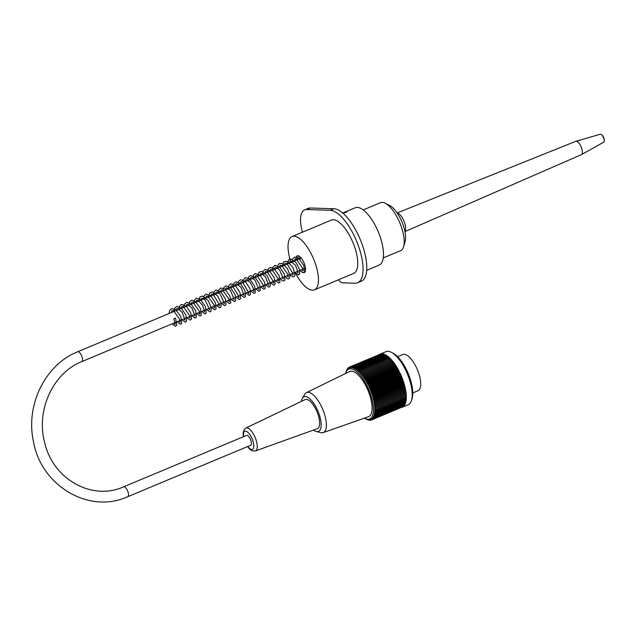 <?xml version="1.0" encoding="UTF-8"?>
<svg xmlns="http://www.w3.org/2000/svg" width="636" height="636" viewBox="0 0 636 636"><rect width="100%" height="100%" fill="white"/><g stroke="black" fill="none" stroke-linecap="round" stroke-linejoin="round"><path stroke-width="0.95" d="M363.18 209.912L380.471 202.685A26.012 10.073 67.3 0 1 385.305 203.266A26.012 10.073 67.3 0 1 399.805 222.791A26.012 10.073 67.3 0 1 403.526 246.832A26.012 10.073 67.3 0 1 402.262 249.352A26.012 10.073 67.3 0 1 400.545 250.679L383.262 257.914M385.305 203.266L389.86 205.627A21.68 8.395 67.3 0 1 401.944 221.9A21.68 8.395 67.3 0 1 405.045 241.926L403.526 246.832M123.654 486.81L246.585 435.39A5.35 2.075 67.3 0 1 250.56 439.524A5.35 2.075 67.3 0 1 250.711 445.256L127.788 496.684C89.016 514.437 40.879 485.848 33.39 441.161C25.464 404.925 45.323 364.515 77.679 351.756A5.35 2.075 -112.7 0 1 81.654 355.89A5.35 2.075 -112.7 0 1 81.806 361.622C53.686 372.561 36.268 409.107 44.321 441.13C51.993 478.797 91.767 501.375 123.654 486.81A5.35 2.075 67.3 0 1 127.629 490.944A5.35 2.075 67.3 0 1 127.788 496.684M175.512 318.119L173.7 318.803L175.512 318.119M412.78 392.945L417.955 390.774A19.652 7.616 -112.7 0 0 418.599 372.895A19.652 7.616 -112.7 0 0 402.787 354.506L397.611 356.677M402.294 407.199L408.193 404.735A28.763 11.138 -112.7 0 0 411.484 400.473A28.763 11.138 -112.7 0 0 407.366 373.896A28.763 11.138 -112.7 0 0 391.339 352.312A28.763 11.138 -112.7 0 0 385.996 351.66L380.09 354.133A28.763 11.138 67.3 0 1 401.467 376.369A28.763 11.138 67.3 0 1 402.294 407.199A28.763 11.138 67.3 0 1 401.356 407.469M379.247 354.602A28.763 11.138 67.3 0 1 380.09 354.133M365.517 418.814A108.112 93.651 24.1 0 0 365.628 418.878A108.112 93.651 24.1 0 0 366.678 419.41A108.112 38.963 -32 0 1 366.217 419.148A108.112 91.735 19.7 0 0 367.393 419.72A108.112 43.717 -33.4 0 1 366.908 419.418A108.112 89.573 15.7 0 0 368.085 419.959A108.112 48.344 -34.8 0 1 367.576 419.617A108.112 87.164 12.2 0 0 368.761 420.126A108.112 52.836 -36.3 0 1 368.22 419.744A108.112 84.516 9.1 0 0 369.413 420.213A108.112 57.192 -37.9 0 1 368.84 419.792A108.112 81.631 6.2 0 0 370.041 420.237A108.112 61.382 -39.5 0 1 369.444 419.776A108.112 78.53 3.7 0 0 370.645 420.181A108.112 65.405 -41.3 0 1 370.017 419.688A108.112 75.207 1.3 0 0 371.217 420.054A108.112 69.252 -43.2 0 1 370.557 419.529A108.112 71.685 -0.9 0 0 371.766 419.855A108.112 72.909 -45.3 0 1 371.074 419.299A108.112 67.957 -2.9 0 0 372.283 419.577A108.112 76.368 -47.5 0 1 371.567 418.997A108.112 64.053 -4.7 0 0 372.76 419.235A108.112 79.619 -49.9 0 1 372.02 418.631A108.112 59.967 -6.4 0 0 373.213 418.822A108.112 82.648 -52.6 0 1 372.442 418.194A108.112 55.714 -8.1 0 0 373.626 418.337A108.112 85.447 -55.5 0 1 372.823 417.685A108.112 51.317 -9.6 0 0 374.008 417.78A108.112 88.014 -58.8 0 1 373.181 417.113A108.112 46.77 -11.1 0 0 374.35 417.168A108.112 90.344 -62.4 0 1 373.491 416.485A108.112 42.103 -12.5 0 0 374.66 416.477A108.112 92.419 -66.5 0 1 373.777 415.785A108.112 37.317 -13.8 0 0 374.922 415.729A108.112 94.247 -71.1 0 1 374.016 415.03A108.112 32.428 -15.1 0 0 375.153 414.926A108.112 95.813 -76.2 0 1 374.214 414.211A108.112 27.451 -16.4 0 0 375.343 414.06A108.112 97.125 -81.9 0 1 374.381 413.336A108.112 22.395 -17.6 0 0 375.486 413.13A108.112 98.159 -88.3 0 1 374.501 412.414A108.112 17.283 -18.8 0 0 375.598 412.152A108.112 98.93 -95.1 0 1 374.588 411.436A108.112 12.124 -20 0 0 375.661 411.126A108.112 99.431 -102.5 0 1 374.636 410.411A108.112 6.932 -21.2 0 0 375.685 410.053A108.112 99.653 -110.2 0 1 374.636 409.338A108.112 1.717 -22.3 0 0 375.669 408.924A108.112 99.614 -117.9 0 1 374.596 408.225A108.112 3.506 -23.5 0 1 375.614 407.763A108.112 99.288 -125.5 0 1 374.525 407.072A108.112 8.713 -24.6 0 1 375.51 406.555A108.112 98.699 -132.7 0 1 374.405 405.879A108.112 13.897 -25.8 0 1 375.367 405.315A108.112 97.833 -139.4 0 1 374.246 404.655A108.112 19.04 -27 0 1 375.192 404.043A108.112 96.704 -145.5 0 1 374.055 403.399A108.112 24.136 -28.2 0 1 374.97 402.739A108.112 95.313 -151 0 1 373.825 402.119A108.112 29.161 -29.5 0 1 374.707 401.411A108.112 93.651 -155.9 0 1 373.547 400.823A108.112 34.113 -30.7 0 1 374.413 400.068A108.112 91.735 -160.3 0 1 373.245 399.495A108.112 38.963 -32 0 1 374.079 398.7A108.112 89.573 -164.3 0 1 372.895 398.16A108.112 43.717 -33.4 0 1 373.706 397.317A108.112 87.164 -167.8 0 1 372.513 396.808A108.112 48.344 -34.8 0 1 373.292 395.926A108.112 84.516 -170.9 0 1 372.1 395.449A108.112 52.836 -36.3 0 1 372.847 394.527A108.112 81.631 -173.8 0 1 371.655 394.082A108.112 57.192 -37.9 0 1 372.37 393.12A108.112 78.53 -176.3 0 1 371.17 392.722A108.112 61.382 -39.5 0 1 371.861 391.72A108.112 75.207 -178.7 0 1 370.661 391.355A108.112 65.405 -41.3 0 1 371.321 390.329A108.112 71.685 179.1 0 1 370.12 390.003A108.112 69.252 -43.2 0 1 370.756 388.938A108.112 67.957 177.1 0 1 369.548 388.66A108.112 72.909 -45.3 0 1 370.152 387.562A108.112 64.053 175.3 0 1 368.96 387.324A108.112 76.368 -47.5 0 1 369.532 386.203A108.112 59.967 173.6 0 1 368.339 386.012A108.112 79.619 -49.9 0 1 368.888 384.867A108.112 55.714 171.9 0 1 367.695 384.716A108.112 82.648 -52.6 0 1 368.212 383.548A108.112 51.317 170.4 0 1 367.028 383.452A108.112 85.447 -55.5 0 1 367.521 382.26A108.112 46.77 168.9 0 1 366.352 382.212A108.112 88.014 -58.8 0 1 366.813 381.004A108.112 42.103 167.5 0 1 365.652 381.004A108.112 90.344 -62.4 0 1 366.082 379.779A108.112 37.317 166.2 0 1 364.937 379.827A108.112 92.419 -66.5 0 1 365.342 378.595A108.112 32.428 164.9 0 1 364.205 378.698A108.112 94.247 -71.1 0 1 364.587 377.45A108.112 27.451 163.6 0 1 363.466 377.601A108.112 95.813 -76.2 0 1 363.824 376.345A108.112 22.395 162.4 0 1 362.711 376.552A108.112 97.125 -81.9 0 1 363.045 375.288A108.112 17.283 161.2 0 1 361.956 375.55A108.112 98.159 -88.3 0 1 362.266 374.286A108.112 12.124 160 0 1 361.192 374.596A108.112 98.93 -95.1 0 1 361.479 373.332A108.112 6.932 158.8 0 1 360.421 373.698A108.112 99.431 -102.5 0 1 360.692 372.434A108.112 1.717 157.7 0 1 359.658 372.847A108.112 99.653 -110.2 0 1 359.897 371.599A108.112 3.506 156.5 0 0 358.887 372.06A108.112 99.614 -117.9 0 1 359.109 370.82A108.112 8.713 155.4 0 0 358.124 371.329A108.112 99.288 -125.5 0 1 358.33 370.104A108.112 13.897 154.2 0 0 357.368 370.661A108.112 98.699 -132.7 0 1 357.551 369.444A108.112 19.04 153 0 0 356.613 370.057A108.112 97.833 -139.4 0 1 356.788 368.856A108.112 24.136 151.8 0 0 355.874 369.524A108.112 96.704 -145.5 0 1 356.025 368.339A108.112 29.161 150.5 0 0 355.142 369.047A108.112 95.313 -151 0 1 355.286 367.886A108.112 34.113 149.3 0 0 354.419 368.642A108.112 93.651 -155.9 0 1 354.554 367.505A108.112 38.963 148 0 0 353.719 368.308A108.112 91.735 -160.3 0 1 353.839 367.195A108.112 43.717 146.6 0 0 353.028 368.037A108.112 89.573 -164.3 0 1 353.147 366.956A108.112 48.344 145.2 0 0 352.368 367.839A108.112 87.164 -167.8 0 1 352.471 366.789A108.112 52.836 143.7 0 0 351.716 367.719A108.112 84.516 -170.9 0 1 351.819 366.702A108.112 57.192 142.1 0 0 351.096 367.664A108.112 81.631 -173.8 0 1 351.191 366.678A108.112 61.382 140.5 0 0 350.492 367.68A108.112 78.53 -176.3 0 1 350.587 366.734A108.112 65.405 138.7 0 0 349.919 367.767A108.112 75.207 -178.7 0 1 350.015 366.861A108.112 69.252 136.8 0 0 349.379 367.926A108.112 71.685 179.1 0 1 349.466 367.059A108.112 72.909 134.7 0 0 348.862 368.157A108.112 67.957 177.1 0 1 348.949 367.338A108.112 76.368 132.5 0 0 348.377 368.459A108.112 64.053 175.3 0 1 348.464 367.68A108.112 79.619 130.1 0 0 347.916 368.824A108.112 59.967 173.6 0 1 348.019 368.093A108.112 82.648 127.4 0 0 347.495 369.262A108.112 55.714 171.9 0 1 347.598 368.578A108.112 85.447 124.5 0 0 347.113 369.77A108.112 51.317 170.4 0 1 347.224 369.134A108.112 88.014 121.2 0 0 346.755 370.343A108.112 46.77 168.9 0 1 346.874 369.755A108.112 90.344 117.6 0 0 346.445 370.979A108.112 42.103 167.5 0 1 346.572 370.438A108.112 92.419 113.5 0 0 346.167 371.67A108.112 37.317 166.2 0 1 346.302 371.185A108.112 94.247 108.9 0 0 346.223 371.456L345.706 373.109A27.03 10.47 -112.7 0 0 345.602 373.475M364.301 418.178A27.03 10.47 -112.7 0 0 364.643 418.361A27.03 10.47 -112.7 0 0 370.55 394.384A27.03 10.47 -112.7 0 0 356.852 371.814A27.03 10.47 -112.7 0 0 345.706 373.109M349.426 367.139L348.949 367.338M380.066 354.292L349.466 367.059M380.662 354.157L350.015 366.861M381.282 354.093L350.587 366.734M381.934 354.101L351.191 366.678M382.602 354.188L351.819 366.702M383.285 354.347L383.047 353.998L352.471 366.789M383.993 354.578L383.723 354.165L353.147 366.956M384.716 354.888L384.414 354.403L353.839 367.195M385.456 355.262L385.13 354.713L354.554 367.505M386.211 355.715L385.861 355.095L355.286 367.886M386.974 356.232L386.609 355.548L356.025 368.339M387.745 356.82L387.364 356.065L356.788 368.856M388.524 357.472L388.135 356.653L357.551 369.444M389.312 358.187L388.906 357.313L358.33 370.104M390.099 358.966L389.693 358.028L359.109 370.82M372.847 394.527L403.431 381.735L397.389 368.212L390.48 358.807L359.897 371.599M390.878 359.785L359.658 372.847M391.267 359.642L360.692 372.434M391.649 360.636L360.421 373.698M392.054 360.54L361.479 373.332M392.412 361.534L361.192 374.596M392.841 361.494L362.266 374.286M393.175 362.488L361.956 375.55M393.62 362.496L363.045 375.288M393.938 363.49L362.711 376.552M394.4 363.554L363.824 376.345M394.686 364.539L363.466 377.601M395.163 364.659L364.587 377.45M395.425 365.636L364.205 378.698M395.918 365.803L365.342 378.595M396.156 366.765L364.937 379.827M396.665 366.988L366.082 379.779M396.872 367.942L365.652 381.004M397.389 368.212L366.813 381.004M397.572 369.15L366.352 382.212M398.096 369.468L367.521 382.26M398.255 370.39L367.028 383.452M398.788 370.756L368.212 383.548M398.915 371.655L367.695 384.716M399.464 372.076L368.888 384.867M399.559 372.95L368.339 386.012M400.108 373.411L369.532 386.203M400.179 374.262L368.96 387.324M400.736 374.771L370.152 387.562M400.775 375.598L369.548 388.66M401.332 376.146L370.756 388.938M401.34 376.941L370.12 390.003M401.904 377.538L371.321 390.329M401.88 378.293L370.661 391.355M402.445 378.929L371.861 391.72M402.397 379.66L371.17 392.722M402.954 380.328L372.37 393.12M402.874 381.02L371.655 394.082M370.645 420.181L371.058 420.006M371.217 420.054L371.726 419.84M371.766 419.855L402.342 407.008M372.283 419.577L402.85 406.65M372.76 419.235L403.319 406.229M373.213 418.822L403.749 405.736M373.626 418.337L404.146 405.18M374.008 417.78L404.583 404.989L404.504 404.552M374.35 417.168L404.933 404.377L404.814 403.86M374.66 416.477L405.235 403.685L405.092 403.113M374.922 415.729L405.506 402.938L405.331 402.302M375.153 414.926L405.728 402.135L405.522 401.427M375.343 414.06L405.919 401.268L405.673 400.505M375.486 413.13L406.062 400.338L405.784 399.527M375.598 412.152L406.173 399.36L405.855 398.494M375.661 411.126L406.237 398.335L405.879 397.413M375.685 410.053L406.261 397.262L405.863 396.292M375.669 408.924L406.245 396.133L405.824 395.163L374.596 408.225M375.614 407.763L406.189 394.972L405.744 394.01L374.525 407.072M375.51 406.555L406.086 393.764L405.633 392.817L374.405 405.879M375.367 405.315L405.951 392.523L405.474 391.593L374.246 404.655M375.192 404.043L405.768 391.251L405.283 390.337L374.055 403.399M374.97 402.739L405.545 389.948L405.045 389.057L373.825 402.119M374.707 401.411L405.291 388.62L404.774 387.753L373.547 400.823M374.413 400.068L404.989 387.276L404.464 386.434L373.245 399.495M374.079 398.7L404.655 385.909L404.122 385.098L372.895 398.16M373.706 397.317L404.281 384.526L403.741 383.747L372.513 396.808M373.292 395.926L403.868 383.134L403.319 382.387L372.1 395.449M391.339 352.312L393.159 353.258A27.03 10.47 67.3 0 1 408.225 373.539A27.03 10.47 67.3 0 1 412.088 398.51L411.484 400.473M313.564 430.047A18.786 7.274 -112.7 0 0 316.378 431.518L320.854 432.655A21.68 8.395 -112.7 0 0 323.175 432.615L368.483 416.707A24.494 9.484 -112.7 0 0 367.982 390.377A24.494 9.484 -112.7 0 0 349.585 371.527L306.449 392.627A21.68 8.395 -112.7 0 0 304.787 394.248L302.45 398.231A18.786 7.274 -112.7 0 0 301.52 401.324M403.319 382.387L403.431 381.735M403.741 383.747L403.868 383.134M404.122 385.098L404.281 384.526M404.464 386.434L404.655 385.909M404.774 387.753L404.989 387.276M405.045 389.057L405.291 388.62M323.175 432.615A21.68 8.395 -112.7 0 0 324.066 412.82A21.68 8.395 -112.7 0 0 306.449 392.627M316.378 431.518A18.786 7.274 -112.7 0 0 319.161 414.33A18.786 7.274 -112.7 0 0 302.45 398.231M317.952 414.298A15.781 6.114 -112.7 0 0 305.145 399.583L245.886 428.036A12.402 4.802 67.3 0 1 255.95 439.595A12.402 4.802 67.3 0 1 255.457 450.916L317.324 428.696A15.781 6.114 -112.7 0 0 317.952 414.298M296.074 260.394A9.103 3.53 67.3 0 1 297.258 255.823A9.103 3.53 67.3 0 1 297.871 255.712A9.103 3.53 67.3 0 1 304.318 263.598A9.103 3.53 67.3 0 1 304.286 272.621A9.103 3.53 67.3 0 1 303.666 272.733A9.103 3.53 67.3 0 1 300.2 270.26M295.144 272.375A28.906 11.194 -112.7 0 0 314.383 289.865A28.906 11.194 -112.7 0 0 315.337 263.566A28.906 11.194 -112.7 0 0 294.031 236.179A28.906 11.194 -112.7 0 0 292.075 236.528A28.906 11.194 -112.7 0 0 291.018 262.509M342.939 213.211L347.025 211.868L343.074 213.322M292.075 236.528L331.412 220.072A28.906 11.194 67.3 0 1 333.367 219.722A28.906 11.194 67.3 0 1 353.823 244.757A28.906 11.194 67.3 0 1 353.719 273.408L314.383 289.865M342.693 212.996L355.158 207.789A31.077 12.036 67.3 0 1 378.253 231.806A31.077 12.036 67.3 0 1 379.143 265.117L366.678 270.332M338.575 279.745A51.309 19.875 -112.7 0 0 339.091 280.412A8.673 3.355 -112.7 0 0 342.438 282.821L354.975 283.203A39.027 15.113 -112.7 0 0 357.623 282.742A39.027 15.113 -112.7 0 0 357.766 244.065A39.027 15.113 -112.7 0 0 330.148 210.27L306.544 209.554A28.906 11.194 -112.7 0 0 304.58 209.896A28.906 11.194 -112.7 0 0 302.41 232.204M304.58 209.896L308.269 208.354A28.906 11.194 67.3 0 1 310.233 208.012L333.836 208.727A39.027 15.113 67.3 0 1 361.455 242.515A39.027 15.113 67.3 0 1 361.312 281.199L357.623 282.742M397.269 213.124A10.12 3.919 67.3 0 1 404.575 222.695A10.12 3.919 67.3 0 1 404.909 231.393M397.15 212.949L575.818 141.327A7.227 2.798 67.3 0 1 575.914 141.295A7.227 2.798 67.3 0 1 581.614 148.093A7.227 2.798 67.3 0 1 581.487 154.612A7.227 2.798 67.3 0 1 581.391 154.659L404.949 231.599M575.914 141.295L600.344 134.204A4.333 1.677 67.3 0 1 601.425 134.554A4.333 1.677 67.3 0 1 603.763 138.282A4.333 1.677 67.3 0 1 604.2 141.184A4.333 1.677 67.3 0 1 603.683 142.202L581.487 154.612M247.778 446.48A9.802 3.8 -112.7 0 0 253.056 448.889A9.802 3.8 -112.7 0 0 252.754 440.446A9.802 3.8 -112.7 0 0 246.418 431.367A9.802 3.8 -112.7 0 0 243.652 436.614M310.233 208.012L306.544 209.554M333.836 208.727L330.148 210.27M301.337 258.184L77.679 351.756M305.463 268.058L81.806 361.622M173.7 318.803C174.972 322.15 175.393 324.018 174.972 324.4L173.978 323.056M171.116 312.666L172.11 310.527L173.453 310.606L179.551 319.161L180.163 322.237L178.899 321.005M176.029 310.606L176.466 309.088L177.396 308.365L182.174 312.276L185.084 320.178L183.812 318.946M180.95 308.555L181.872 306.457L183.24 306.473L189.488 315.4L190.005 318.119L188.733 316.887M185.863 306.496L186.3 304.986L187.222 304.247L192 308.15L194.918 316.06L193.646 314.828M190.784 304.437L191.73 302.331L193.161 302.394L199.378 311.489L199.839 314.009L198.567 312.777M195.697 302.378L196.675 300.256L197.979 300.295L202.542 305.193L204.752 311.95L203.48 310.718M200.618 300.327L201.882 298.093L205.102 299.89L209.673 309.891L208.401 308.659M205.531 298.268L206.477 296.161L207.885 296.217L213.982 304.787L214.586 307.84L213.314 306.608M210.452 296.209L211.446 294.078L213.14 294.317L219.285 304.485L219.229 305.892L218.235 304.549M215.365 294.15L215.827 292.6L216.709 291.908L220.128 294.015L224.429 303.722L223.149 302.49M220.287 292.099L221.272 289.96L222.608 290.032L228.857 299.063L229.334 301.663L228.07 300.43M225.2 290.04L225.661 288.482L226.543 287.79L230.478 290.501L234.263 299.612L232.983 298.379M230.121 287.981L231.059 285.882L232.466 285.93L238.993 296.638L238.898 297.656L237.904 296.32M235.034 285.922L235.471 284.419L236.393 283.68L241.131 287.512L244.089 295.494L242.825 294.261M239.955 283.871L240.885 281.772L242.364 281.843L248.835 292.958L248.732 293.546L247.738 292.202M244.868 281.812L245.297 280.317L246.219 279.562L250.306 282.487L253.295 288.267L253.923 291.383L252.659 290.151M249.789 279.753L250.234 278.218L251.117 277.511L254.941 280.071L258.844 289.324L257.572 288.092M254.702 277.694L255.632 275.603L256.984 275.611L263.439 285.341L263.757 287.265L262.493 286.033M259.623 275.642L260.959 273.393L265.435 276.827L268.678 285.206L267.406 283.974M264.536 273.583L265.474 271.485L266.985 271.572L273.313 281.446L273.599 283.155L272.327 281.923M269.457 271.524L270.451 269.394L271.787 269.465L278.027 278.465L278.512 281.096L277.24 279.864M274.37 269.465L274.824 267.923L275.706 267.223L279.57 269.839L283.433 279.037L282.161 277.805M279.291 267.414L280.222 265.315L281.613 265.347L287.901 274.506L288.346 276.978L287.075 275.746M284.205 265.355L285.19 263.225L286.86 263.447L293.045 273.615L292.981 275.038L291.996 273.695M289.126 263.296L289.626 261.674L290.509 261.046L295.494 265.315L298.181 272.868L296.909 271.636M294.039 261.237L295.025 259.114L296.336 259.162L302.641 268.312L303.094 270.809L301.83 269.577M298.96 259.186L300.216 256.952M175.616 318.159L176.729 325.401L175.393 326.308L172.086 323.851M169.033 313.54L169.629 310.487L171.752 308.508L175.671 309.597L180.807 316.728L181.665 323.311L180.346 324.241L176.999 321.792M173.946 311.481L174.725 308.07L176.713 306.433L181.316 308.142L185.935 315.186L186.579 321.26L185.259 322.19L181.92 319.741M178.867 309.422L179.654 305.995L181.538 304.406L186.276 306.123L190.848 313.119L191.516 319.161L190.14 320.131L186.833 317.682M183.788 307.363L184.305 304.485L186.499 302.339L190.681 303.626L195.65 310.781L196.397 317.181L195.061 318.08L191.754 315.623M188.701 305.312L189.592 301.71L191.412 300.279L195.578 301.551L200.547 308.667L201.334 315.082L200.014 316.02L196.667 313.572M193.622 303.253L194.226 300.184L196.341 298.22L200.284 299.333L205.412 306.488L206.239 313.047L204.911 313.961L201.588 311.513M198.535 301.194L199.99 296.893L202.55 296.074L208.179 300.502L211.43 308.198L210.802 311.449L209.848 311.902L206.501 309.454M203.456 299.135L204.236 295.708L206.128 294.118L210.866 295.843L215.453 302.887L216.081 308.929L214.745 309.851L211.422 307.395M208.37 297.084L209.824 292.775L212.392 291.964L217.687 295.939L221.105 303.213L220.962 306.926L219.682 307.784L216.343 305.336M213.291 295.025L214.149 291.463L216.065 289.976L221.058 292.067L225.375 299L225.923 304.787L224.603 305.733L221.256 303.285M218.204 292.965L218.84 289.833L220.875 287.949L224.985 289.134L230.025 296.265L230.836 302.752L229.509 303.674L226.178 301.226M223.125 290.906L223.896 287.504L225.875 285.866L230.47 287.552L235.121 294.659L235.718 300.749L234.445 301.615L231.091 299.166M228.038 288.855L228.865 285.365L230.757 283.823L235.28 285.405L239.979 292.457L240.678 298.618L239.351 299.564L236.012 297.115M232.959 286.796L233.444 283.998L235.622 281.78L240.018 283.187L244.86 290.318L245.568 296.599L244.24 297.505L240.925 295.056M237.872 284.737L238.723 281.192L240.639 279.697L245.25 281.406L249.853 288.45L250.505 294.508L249.185 295.446L245.838 292.997M242.793 282.678L243.381 279.641L245.496 277.654L249.399 278.719L254.575 285.89L255.402 292.488L254.074 293.395L250.759 290.938M247.706 280.627L248.485 277.216L250.465 275.579L255.06 277.272L259.679 284.316L260.339 290.398L259.019 291.336L255.672 288.887M252.627 278.568L253.438 275.094L255.33 273.544L260.156 275.38L264.656 282.392L265.252 288.354L263.924 289.277L260.593 286.828M257.54 276.509L258.987 272.216L261.547 271.389L267.072 275.658L270.387 283.227L270.149 286.327L268.821 287.218L265.506 284.769M262.461 274.45L263.352 270.849L265.172 269.425L269.346 270.705L274.307 277.829L275.086 284.236L273.758 285.166L270.427 282.71M267.374 272.399L267.963 269.362L270.077 267.366L273.981 268.432L279.148 275.587L279.999 282.193L278.671 283.107L275.34 280.659M272.295 270.34L273.011 267.033L275.078 265.291L279.729 267.064L284.213 273.885L285.023 279.904L283.759 281.025L281.947 280.5L280.261 278.6M277.209 268.281L277.463 266.245L279.101 263.63L282.114 263.376L287.44 268.487L290.159 275.793L289.118 278.799L287.512 278.822L285.182 276.541M282.13 266.222L283.958 261.611L287.273 261.412L292.965 267.478L295.064 275.006L294.094 276.716L292.353 276.732L290.096 274.482M287.043 264.171L288.895 259.544L291.137 259.059L296.265 262.883L299.691 269.918L299.667 273.957L298.34 274.879L295.009 272.431M291.964 262.111L292.576 259.019L294.611 257.103L298.674 258.224L303.77 265.387L304.58 271.914L303.245 272.82L299.93 270.372M296.877 260.052L298.308 255.775M305.558 269.267L304.843 268.312M364.643 418.361L365.628 418.87M255.457 450.916L252.19 450.789L249.694 449.127L247.523 446.591M243.397 436.725L243.111 433.394L243.699 430.429L245.886 428.036M604.2 141.184A7.227 7.227 0 0 0 601.425 134.554"/></g></svg>
